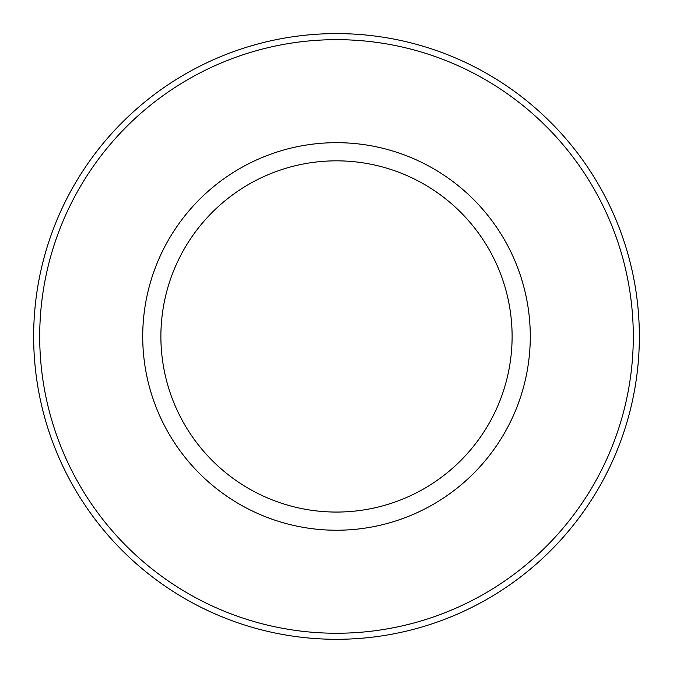 <?xml version="1.0" encoding="UTF-8"?>
<svg xmlns="http://www.w3.org/2000/svg" width="673" height="673" viewBox="0 0 673 673"><rect width="100%" height="100%" fill="white"/><g stroke="black" fill="none" stroke-linecap="round" stroke-linejoin="round"><path stroke-width="1.01" d="M33.65 336.45A302.85 302.85 0 0 1 487.925 74.173A302.85 302.85 0 0 1 487.925 598.726A302.85 302.85 0 0 1 33.65 336.45M39.707 336.45A296.793 296.793 0 0 0 484.897 593.485A296.793 296.793 0 0 0 484.897 79.422A296.793 296.793 0 0 0 39.707 336.45M488.581 248.648A175.603 175.603 0 0 0 184.419 248.648A175.603 175.603 0 0 0 336.5 512.06A175.603 175.603 0 0 0 488.581 248.648M504.313 239.563A193.774 193.774 0 0 1 336.5 530.231A193.774 193.774 0 0 1 168.687 239.563A193.774 193.774 0 0 1 504.313 239.563"/></g></svg>
